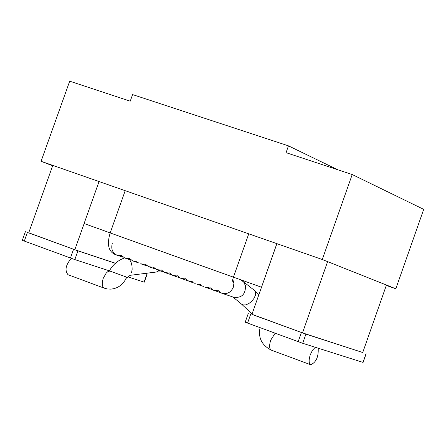 <?xml version="1.0" encoding="UTF-8"?>
<svg xmlns="http://www.w3.org/2000/svg" width="446" height="446" viewBox="0 0 446 446"><rect width="100%" height="100%" fill="white"/><g stroke="black" fill="none" stroke-linecap="round" stroke-linejoin="round"><path stroke-width="0.67" d="M337.667 169.725L288.462 145.853L286.053 152.666L352.217 174.531L423.7 209.358L395.819 288.768L322.274 259.505L41.077 161.301L52.645 165.789M41.077 161.301L69.699 81.178L130.232 101.181L132.585 94.58L288.462 145.853M352.217 174.531L322.274 259.505M386.297 285.44L395.819 288.768M232.349 280.757L233.431 277.167L110.173 232.929L125.203 190.682M208.477 268.236L110.173 232.929C106.499 245.317 108.74 252.72 116.891 255.145L120.543 255.597L116.891 255.145C112.437 252.793 110.898 248.929 112.269 243.555M130.834 260.063L124.796 258.017L128.47 258.474L124.796 258.017L121.401 255.452M138.79 262.95L132.73 260.899L136.42 261.356L132.73 260.899L129.318 258.329M154.779 268.754L148.669 266.686L152.404 267.148L148.669 266.686L145.24 264.104M162.807 271.67L156.68 269.596L160.437 270.059L156.68 269.596L153.24 267.009M170.868 274.597L164.719 272.512L168.493 272.98L164.719 272.512L161.262 269.919M178.952 277.529L172.78 275.444L176.583 275.912L172.78 275.444L169.313 272.84M187.064 280.473L180.87 278.382L184.694 278.85L180.87 278.382L177.391 275.773M195.203 283.427L188.987 281.326L192.828 281.8L188.987 281.326L185.497 278.717M219.783 292.353L213.495 290.229L217.408 290.708L213.495 290.229L209.977 287.598M233.319 287.269L233.899 283.299L232.762 279.224L233.899 283.299L233.319 287.269C230.794 292.57 226.93 294.555 221.723 293.217C226.93 294.555 230.794 292.57 233.319 287.269M109.738 271.051L107.781 271.709L106.165 273.147L103.227 278.36C101.671 283.545 102.017 286.811 104.264 288.166L67.987 274.708C64.553 270.265 65.69 264.824 71.393 258.379M158.949 270.365L156.49 272.004M131.592 272.422L132.15 269.328L132.016 266.022L131.258 262.778L129.747 259.695M109.37 270.861L125.644 276.765M315.305 347.283L312.495 350.199L310.277 354.765C308.626 360.162 308.783 363.496 310.728 364.756C316.147 362.369 318.634 356.85 318.188 348.198M252.085 313.917L241.637 304.205L243.131 304.941L245.69 304.886L248.84 303.559L251.845 301.156L254.03 298.352L255.357 295.341L255.547 292.448L254.443 290.424L258.909 294.605M240.963 279.865L243.778 282.179L245.467 285.78C245.651 294.271 241.754 298.112 233.782 297.287M218.189 290.58L221.723 293.217L233.62 297.231M28.728 232.79L77.933 250.858L115.575 263.38M145.602 273.37L147.219 273.9L145.764 273.348M25.394 231.686L22.311 240.327L74.822 259.589L109.381 270.839M127.918 276.871L144.281 282.19L147.219 273.9M362.743 352.496L305.917 334.126L251.957 314.291M366.138 353.756L363.094 362.431L302.689 343.286L245.2 322.19L248.394 313.131M276.849 243.644L261.507 287.241M99.045 181.55L84.093 223.535L110.184 232.901M261.456 287.224L228.976 275.556M225.799 274.418L220.731 272.595M217.564 271.463L212.513 269.646M209.358 268.514L204.324 266.708M201.179 265.576L200.51 265.337M84.143 223.552L74.822 249.721L115.659 263.313M52.79 165.394L28.695 232.873L74.822 249.721M276.899 243.661L251.918 314.402L302.505 332.878L362.732 352.53L386.442 285.039M327.609 261.629L302.505 332.878M146.767 265.849L140.685 263.787L144.398 264.249M203.37 286.393L197.126 284.286L200.995 284.76M211.566 289.365L205.299 287.252L209.191 287.731M310.728 364.756L271.291 350.127C269.284 348.844 269.094 345.527 270.722 340.17L275.126 333.212M27.396 232.438L24.307 241.091M73.557 249.297L70.44 258.033M77.933 250.858L74.822 259.589M147.018 273.844L144.075 282.134M365.999 353.717L362.955 362.397M305.917 334.126L302.689 343.286M301.401 332.515L298.173 341.681M250.769 314.023L247.569 323.094M122.906 257.186L116.891 255.145M232.327 280.668L232.338 281.303M233.431 277.167L248.756 233.832M156.986 271.943L163.504 272.015M156.457 272.004L130.054 275.327M104.264 288.166L107.581 288.997L111.021 289.136L114.366 288.579L117.426 287.425L120.125 285.797L123.297 282.82L125.231 280.038L126.597 277.055M126.067 278.393L130.399 275.098M109.237 271.135L109.359 270.884C112.888 264.623 117.956 260.308 124.568 257.933M260.068 327.682C258.011 337.773 261.757 345.254 271.291 350.127M232.912 296.991L241.637 304.205M241.08 279.904L254.443 290.418"/></g></svg>
